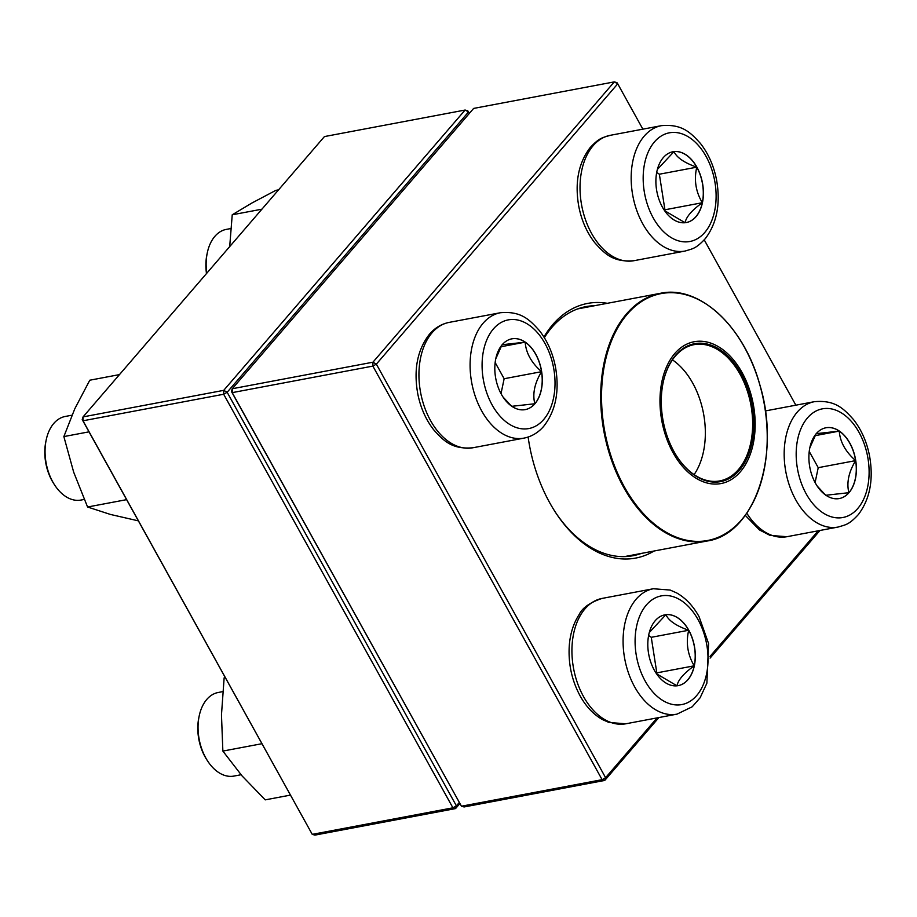 <?xml version="1.0" encoding="UTF-8"?>
<svg xmlns="http://www.w3.org/2000/svg" width="917" height="917" viewBox="0 0 917 917"><rect width="100%" height="100%" fill="white"/><g stroke="black" fill="none" stroke-linecap="round" stroke-linejoin="round"><path stroke-width="1.38" d="M819.981 530.473L710.102 658.074M658.899 717.553L604.762 780.424L464.094 806.96L461.446 806.215L602.114 779.679L372.864 366.101L232.196 392.636L461.446 806.215L231.416 391.467L232.196 392.636L232.265 388.739L372.932 362.204L614.298 81.888L473.63 108.424L232.265 388.739L231.416 391.467M654.073 551.014A129.584 83.47 -100.7 0 1 555.553 512.465A129.584 83.47 -100.7 0 1 528.123 437.054M543.919 336.998A129.584 83.47 -100.7 0 1 607.352 303.309M642.863 129.159L617.726 83.814L376.348 364.129L605.598 777.696L657.099 717.885M710.045 656.4L818.193 530.817M795.853 405.176L704.233 239.876M594.64 305.705A126.752 81.636 79.3 0 0 586.032 306.61A126.752 81.636 79.3 0 0 544.343 337.685M555.094 511.766A126.752 81.636 79.3 0 0 633.028 555.713A126.752 81.636 79.3 0 0 641.373 553.409M372.932 362.204L372.864 366.101L376.348 364.129L372.932 362.204M602.114 779.679L604.762 780.424L605.598 777.696L602.114 779.679M614.298 81.888L617.726 83.814L616.946 82.633L614.298 81.888M696.874 167.146A36.015 23.2 -100.7 0 1 686.317 222.544A36.015 23.2 -100.7 0 1 656.847 191.447A36.015 23.2 -100.7 0 1 672.963 151.752A36.015 23.2 -100.7 0 1 696.874 167.146M230.809 228.539L226.304 229.388A42.537 27.395 79.3 0 0 207.276 252.92A42.537 27.395 79.3 0 0 206.772 273.22M206.485 273.564A39.695 25.573 -100.7 0 1 206.933 254.536L207.276 252.92M685.079 222.716L664.596 210.681M657.374 169.439L673.984 151.614A36.015 23.2 79.3 0 0 672.918 151.763M696.76 167.169A36.015 23.2 79.3 0 0 673.984 151.614C676.803 157.655 684.391 162.836 696.76 167.169C693.882 179.835 695.728 191.687 702.319 202.726A36.015 23.2 79.3 0 0 696.76 167.169L659.357 174.219L656.698 172.407M686.271 222.544A36.015 23.2 79.3 0 0 702.319 202.726C691.865 210.28 686.122 216.951 685.091 222.728M664.401 210.383L664.917 209.787L659.357 174.219M702.319 202.726L664.917 209.787M502.207 344.712A36.015 23.2 -100.7 0 1 511.881 338.832A36.015 23.2 -100.7 0 1 541.351 369.918A36.015 23.2 -100.7 0 1 525.235 409.612A36.015 23.2 -100.7 0 1 497.977 386.722A36.015 23.2 -100.7 0 1 502.207 344.712M71.939 415.195L65.222 416.467A42.537 27.395 79.3 0 0 53.794 423.413A42.537 27.395 79.3 0 0 46.182 440A42.537 27.395 79.3 0 0 54.688 485.082A42.537 27.395 79.3 0 0 80.994 500.052L84.226 499.444M54.688 485.082L53.794 483.695A39.695 25.573 -100.7 0 1 45.85 441.616L46.182 440M525.189 409.624A36.015 23.2 79.3 0 0 534.817 403.755A36.015 23.2 79.3 0 0 541.546 371.683C534.588 383.191 532.353 393.886 534.817 403.755L511.72 406.323M511.25 405.899L502.986 396.969M495.73 358.914L501.897 345.079M502.092 344.735L525.189 342.167A36.015 23.2 79.3 0 0 511.835 338.843M541.546 371.683A36.015 23.2 79.3 0 0 525.189 342.167C525.934 352.896 531.379 362.731 541.546 371.683L504.144 378.732L495.146 362.513M501.014 393.634L504.144 378.732M525.189 342.167L500.957 346.741M654.337 670.235A36.015 23.2 -100.7 0 1 664.882 614.848A36.015 23.2 -100.7 0 1 694.352 645.935A36.015 23.2 -100.7 0 1 678.236 685.629A36.015 23.2 -100.7 0 1 654.337 670.235M222.716 691.624L218.223 692.484A42.537 27.395 79.3 0 0 199.184 716.005A42.537 27.395 79.3 0 0 205.763 757.901A42.537 27.395 79.3 0 0 207.689 761.099A42.537 27.395 79.3 0 0 233.995 776.069L241.045 774.739M207.689 761.099L206.784 759.712A39.695 25.573 -100.7 0 1 204.995 756.72A39.695 25.573 -100.7 0 1 198.851 717.633L199.184 716.005M688.678 630.254A36.015 23.2 79.3 0 0 665.891 614.699C668.711 620.74 676.31 625.921 688.678 630.254C685.79 642.92 687.635 654.772 694.226 665.811A36.015 23.2 79.3 0 0 688.678 630.254L651.265 637.315L648.617 635.504M678.179 685.641A36.015 23.2 79.3 0 0 694.226 665.811C683.773 673.365 678.03 680.036 677.01 685.813M676.987 685.813L656.515 673.766M649.293 632.524L665.891 614.699A36.015 23.2 79.3 0 0 664.825 614.86M656.308 673.468L656.824 672.872L651.265 637.315M694.226 665.811L656.824 672.872M849.004 492.67A36.015 23.2 -100.7 0 1 839.319 498.55A36.015 23.2 -100.7 0 1 809.849 467.464A36.015 23.2 -100.7 0 1 825.965 427.769A36.015 23.2 -100.7 0 1 853.234 450.66A36.015 23.2 -100.7 0 1 849.004 492.67M809.814 447.851L815.981 434.016M816.176 433.672L839.273 431.105A36.015 23.2 79.3 0 0 825.908 427.78M855.63 460.621A36.015 23.2 79.3 0 0 839.273 431.105C840.006 441.822 845.463 451.668 855.63 460.621C848.672 472.129 846.425 482.823 848.89 492.693A36.015 23.2 79.3 0 0 855.63 460.621L818.228 467.67L809.23 451.451M839.261 498.561A36.015 23.2 79.3 0 0 848.89 492.693L825.793 495.26M825.334 494.836L817.07 485.918M815.098 482.571L818.228 467.67M839.273 431.105L815.03 435.678M723.032 349.79A72.168 46.48 -100.7 0 1 738.827 473.47A72.168 46.48 -100.7 0 1 660.859 414.725A72.168 46.48 -100.7 0 1 723.032 349.79M722.607 351.52A70.173 45.208 -100.7 0 1 747.653 456.746A70.173 45.208 -100.7 0 1 677.182 456.918A70.173 45.208 -100.7 0 1 663.151 382.527A70.173 45.208 -100.7 0 1 722.607 351.52M663.094 382.767A69.325 44.658 -100.7 0 1 694.077 344.654A69.325 44.658 -100.7 0 1 721.782 352.38A69.325 44.658 -100.7 0 1 752.639 425.534A69.325 44.658 -100.7 0 1 719.788 480.909A69.325 44.658 -100.7 0 1 677.044 456.7M459.864 803.579L455.566 808.576L314.898 835.112L312.25 834.367L452.918 807.82L223.668 394.253L83 420.788L312.25 834.367L82.221 419.608L83.069 416.891L223.737 390.344L465.102 110.04L324.435 136.576L83.069 416.891L83 420.788L82.221 419.608M469.332 113.421L468.53 111.954L227.152 392.27L456.402 805.848L459.268 802.524M468.53 111.954L467.75 110.785L465.102 110.04L468.53 111.954M227.152 392.27L223.737 390.344L223.668 394.253L227.152 392.27M456.402 805.848L452.918 807.82L455.566 808.576L456.402 805.848M225.261 677.663L224.138 677.869L225.055 677.285M261.884 743.721L222.865 751.08L221.467 714.859L224.138 677.869M290.368 795.119L265.219 799.865L242.008 775.851L222.865 751.08M261.918 209.191L232.23 214.784L252.015 202.955L275.868 190.358L278.562 189.853M229.697 246.604L232.23 214.784M138.352 520.856L110.361 514.426L87.574 507.009L73.681 472.175L63.858 436.584L74.793 408.776L89.786 380.211L119.474 374.606M126.592 499.65L87.574 507.009M89.006 431.838L63.858 436.584M653.202 217.856A55.295 35.614 79.3 0 0 714.618 211.036A55.295 35.614 79.3 0 0 671.118 132.552A55.295 35.614 79.3 0 0 653.202 217.856M633.922 260.703C613.014 262.56 604.624 253.619 594.835 242.799C586.903 232.631 581.561 220.527 578.799 206.485C574.638 182.838 578.375 163.283 589.986 147.809C599.58 137.447 602.549 137.733 610.275 135.315A63.8 41.093 79.3 0 0 591.591 233.434A63.8 41.093 79.3 0 0 633.922 260.703L685.079 251.052A63.8 41.093 -100.7 0 1 642.737 223.782A63.8 41.093 -100.7 0 1 661.421 125.663C682.34 123.806 690.73 132.747 700.519 143.556C708.451 153.735 713.793 165.839 716.555 179.881C720.705 203.517 716.979 223.083 705.368 238.558C695.774 248.92 692.805 248.622 685.079 251.052M543.678 419.527A55.295 35.614 79.3 0 0 528.903 324.973A55.295 35.614 79.3 0 0 483.099 378.159A55.295 35.614 79.3 0 0 543.678 419.527M472.84 447.771C451.921 449.628 443.541 440.699 433.752 429.878C425.82 419.699 420.479 407.595 417.716 393.553C413.498 369.482 417.407 349.698 429.454 334.224C434.899 327.896 441.478 323.942 449.181 322.383A63.8 41.093 79.3 0 0 432.033 332.802A63.8 41.093 79.3 0 0 424.548 407.228A63.8 41.093 79.3 0 0 472.84 447.771L523.997 438.12A63.8 41.093 -100.7 0 1 471.785 383.054A63.8 41.093 -100.7 0 1 500.338 312.743C521.257 310.874 529.636 319.815 539.425 330.636C547.357 340.803 552.71 352.919 555.461 366.949C559.679 391.032 555.771 410.816 543.724 426.29C538.279 432.618 531.7 436.561 523.997 438.12M697.997 619.525A55.295 35.614 79.3 0 0 636.581 626.357A55.295 35.614 79.3 0 0 680.082 704.829A55.295 35.614 79.3 0 0 697.997 619.525M625.841 723.788L609.003 722.481L602.458 719.581C593.482 714.458 586.032 706.571 580.129 695.923C571.876 680.552 568.242 664 569.239 646.267C570.087 634.071 573.343 623.571 579.028 614.768C582.272 607.879 589.986 602.423 602.182 598.4A63.8 41.093 79.3 0 0 583.499 696.53A63.8 41.093 79.3 0 0 625.841 723.788L676.987 714.137A63.8 41.093 -100.7 0 1 624.775 659.059A63.8 41.093 -100.7 0 1 653.34 588.748L670.178 590.055L676.712 592.955C685.698 598.079 693.137 605.965 699.041 616.614L708.577 643.562L706.869 683.234L700.107 697.814L692.197 706.789L676.987 714.137M807.533 417.854A55.295 35.614 79.3 0 0 822.297 512.408A55.295 35.614 79.3 0 0 868.101 459.222A55.295 35.614 79.3 0 0 807.533 417.854M797.274 412.088A63.8 41.093 -100.7 0 1 814.422 401.68C835.341 399.812 843.72 408.753 853.509 419.573C861.441 429.741 866.783 441.856 869.545 455.887C873.706 479.534 869.981 499.089 858.369 514.563C848.775 524.925 845.795 524.639 838.081 527.057A63.8 41.093 -100.7 0 1 789.778 486.514A63.8 41.093 -100.7 0 1 797.274 412.088M746.782 513.176A63.8 41.093 79.3 0 0 786.924 536.709L838.081 527.057M743.206 517.83A126.042 81.189 -100.7 0 1 707.19 540.996A126.042 81.189 -100.7 0 1 656.824 526.943A126.042 81.189 -100.7 0 1 600.715 393.955A126.042 81.189 -100.7 0 1 660.458 293.291A126.042 81.189 -100.7 0 1 702.433 301.739M657.466 526.473A125.618 80.914 79.3 0 0 762.738 476.083A125.618 80.914 79.3 0 0 711.283 307.608A125.618 80.914 79.3 0 0 606.022 357.997A125.618 80.914 79.3 0 0 657.466 526.473M672.448 359.865A69.325 44.658 -100.7 0 1 674.465 361.309A69.325 44.658 -100.7 0 1 694.1 474.628M610.275 135.315L661.421 125.663M449.181 322.383L500.338 312.743M602.182 598.4L653.34 588.748M765.363 410.931L814.422 401.68M786.924 536.709L770.085 535.413L759.448 529.934L745.246 515.343M624.42 556.608L707.19 540.996C754.886 534.267 781.376 454.591 759.757 384.544C743.859 326.188 699.086 284.786 660.458 293.291L577.687 308.903"/></g></svg>
